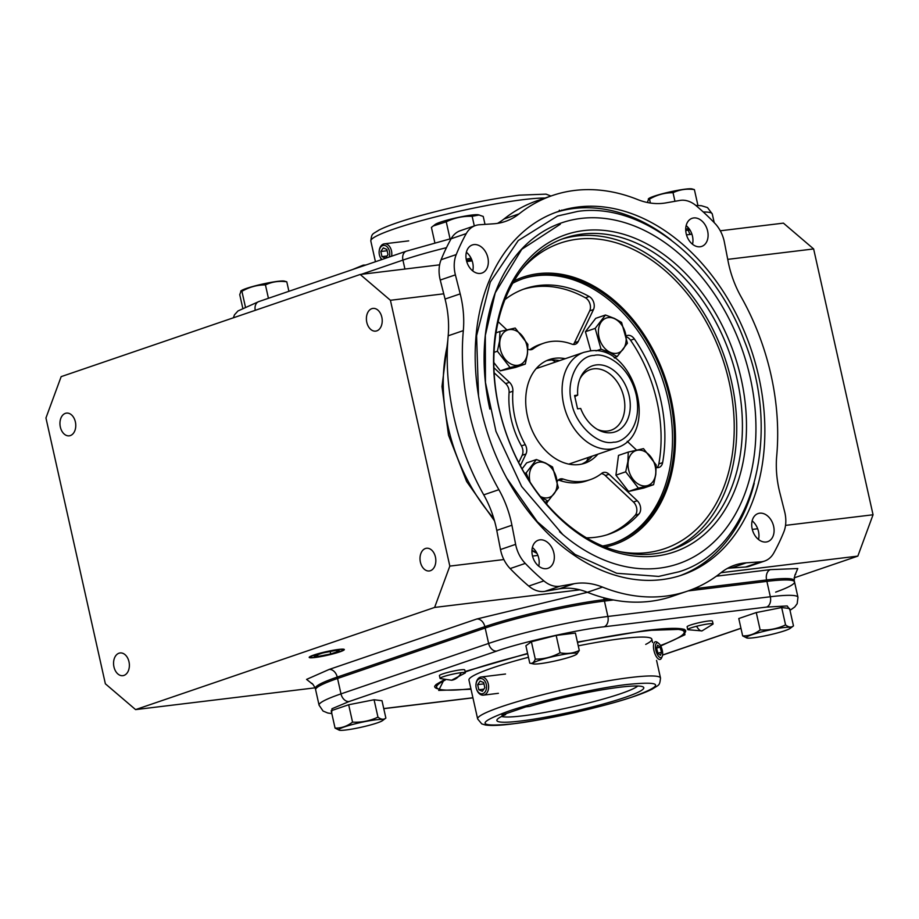 <?xml version="1.0" encoding="UTF-8"?>
<svg xmlns="http://www.w3.org/2000/svg" width="919" height="919" viewBox="0 0 919 919"><rect width="100%" height="100%" fill="white"/><g stroke="black" fill="none" stroke-linecap="round" stroke-linejoin="round"><path stroke-width="1.38" d="M597.878 454.181A54.772 39.448 -108.9 0 1 584.737 463.245A54.772 39.448 -108.9 0 1 527.449 416.215A54.772 39.448 -108.9 0 1 549.309 359.582A54.772 39.448 -108.9 0 1 565.254 358.697M581.842 464.061A54.772 39.448 71.1 0 0 592.192 456.123M512.779 283.213A139.826 100.699 -108.9 0 1 523.704 278.457A139.826 100.699 -108.9 0 1 669.928 398.513A139.826 100.699 -108.9 0 1 614.122 543.072A139.826 100.699 -108.9 0 1 602.565 545.989M613.18 543.393A139.826 100.699 71.1 0 0 668.044 399.156A139.826 100.699 71.1 0 0 522.762 278.779M504.99 299.56A129.728 93.428 -108.9 0 1 525.082 288.646A129.728 93.428 -108.9 0 1 589.205 296.515A8.65 6.226 -108.9 0 1 593.973 303.419A8.65 6.226 -108.9 0 1 593.479 309.577L578.235 341.466A8.65 6.226 -108.9 0 1 575.294 344.257A8.65 6.226 -108.9 0 1 571.905 344.143A72.073 51.912 71.1 0 0 543.715 343.212A72.073 51.912 71.1 0 0 533.123 348.841A8.65 6.226 -108.9 0 1 531.848 349.519A8.65 6.226 -108.9 0 1 527.874 349.151M573.249 344.464A8.65 6.226 71.1 0 0 574.455 342.764L589.688 310.863A8.65 6.226 71.1 0 0 590.193 304.706A8.65 6.226 71.1 0 0 585.426 297.802A129.728 93.428 71.1 0 0 523.198 289.324M626.241 335.963A8.65 6.226 -108.9 0 1 627.057 335.584A8.65 6.226 -108.9 0 1 634.351 338.939A129.728 93.428 -108.9 0 1 660.75 400.041A129.728 93.428 -108.9 0 1 662.622 462.636A8.65 6.226 -108.9 0 1 659.049 467.403A8.65 6.226 -108.9 0 1 656.223 467.472M657.005 467.61A8.65 6.226 71.1 0 0 658.831 463.923A129.728 93.428 71.1 0 0 656.959 401.339A129.728 93.428 71.1 0 0 630.56 340.237A8.65 6.226 71.1 0 0 626.436 336.917M557.362 481.28A8.65 6.226 -108.9 0 1 560.027 479.029A8.65 6.226 -108.9 0 1 563.278 479.086A72.073 51.912 71.1 0 0 590.331 479.615A72.073 51.912 71.1 0 0 601.796 473.308A8.65 6.226 -108.9 0 1 603.174 472.55A8.65 6.226 -108.9 0 1 609.067 474.261L637.223 500.729A8.65 6.226 -108.9 0 1 640.382 506.438A8.65 6.226 -108.9 0 1 638.923 514.043A129.728 93.428 -108.9 0 1 608.964 534.18A129.728 93.428 -108.9 0 1 586.402 537.833M607.068 534.789A129.728 93.428 71.1 0 0 635.144 515.329A8.65 6.226 71.1 0 0 636.591 507.736A8.65 6.226 71.1 0 0 633.444 502.015L605.276 475.548A8.65 6.226 71.1 0 0 601.394 473.618M493.928 367.715L509.471 382.327A8.65 6.226 -108.9 0 1 512.63 388.036A8.65 6.226 -108.9 0 1 512.871 391.218A72.073 51.912 71.1 0 0 525.231 444.612A8.65 6.226 -108.9 0 1 526.472 447.84A8.65 6.226 -108.9 0 1 525.967 453.997L520.349 465.749M518.695 462.59L522.176 455.296A8.65 6.226 71.1 0 0 522.681 449.138A8.65 6.226 71.1 0 0 521.452 445.91L525.231 444.612M512.871 391.218L509.092 392.516A8.65 6.226 71.1 0 0 508.839 389.334A8.65 6.226 71.1 0 0 505.68 383.614L494.146 372.769M588.413 457.421A64.87 46.72 -108.9 0 1 586.598 461.281M552.434 195.517L537.293 200.687A209.015 150.532 71.1 0 0 503.968 219.032L519.109 213.863A209.015 150.532 -108.9 0 1 552.434 195.517A209.015 150.532 -108.9 0 1 637.499 199.503A86.489 62.285 -108.9 0 0 665.896 202.892L679.922 200.434A28.834 20.758 -108.9 0 1 696.142 205.707A239.422 172.439 -108.9 0 1 714.764 223.202A28.834 20.758 -108.9 0 1 724.183 241.157A28.834 20.758 -108.9 0 1 724.402 242.248L728.124 261.375A86.489 62.285 -108.9 0 0 741.151 296.929A209.015 150.532 -108.9 0 1 771.018 374.986A209.015 150.532 -108.9 0 1 776.704 455.985A86.489 62.285 -108.9 0 0 779.84 492.745L784.642 511.734A28.834 20.758 -108.9 0 1 784.906 512.813A28.834 20.758 -108.9 0 1 783.792 532.044A239.422 172.439 -108.9 0 1 773.775 553.02A28.834 20.758 -108.9 0 1 764.585 561.061A28.834 20.758 -108.9 0 1 760.714 561.842L746.354 562.83L731.214 567.999L745.562 567.012A28.834 20.758 71.1 0 0 749.444 566.242L764.585 561.061M445.06 299.043L460.201 293.873L455.387 274.873A28.834 20.758 -108.9 0 1 456.238 254.563A239.422 172.439 -108.9 0 1 466.255 233.598A28.834 20.758 -108.9 0 1 475.445 225.546L460.304 230.715A28.834 20.758 71.1 0 0 451.114 238.768A239.422 172.439 71.1 0 0 441.097 259.732A28.834 20.758 71.1 0 0 440.247 280.042L445.06 299.043A86.489 62.285 -108.9 0 1 445.83 302.282A86.489 62.285 -108.9 0 1 448.185 335.803A209.015 150.532 71.1 0 0 483.739 494.859L498.879 489.678A86.489 62.285 -108.9 0 1 511.24 521.981A86.489 62.285 -108.9 0 1 511.917 525.231L496.777 530.412L500.487 549.539A28.834 20.758 71.1 0 0 510.137 568.574A239.422 172.439 71.1 0 0 528.747 586.069A28.834 20.758 71.1 0 0 544.967 591.342L558.993 588.884A86.489 62.285 -108.9 0 1 587.39 592.284A209.015 150.532 71.1 0 0 672.455 596.259L687.596 591.089A209.015 150.532 -108.9 0 1 602.531 587.103L587.39 592.284M483.739 494.859A86.489 62.285 -108.9 0 1 496.099 527.161A86.489 62.285 -108.9 0 1 496.777 530.412M460.201 293.873A86.489 62.285 -108.9 0 1 460.97 297.113A86.489 62.285 -108.9 0 1 463.325 330.622L448.185 335.803M487.863 257.711A14.842 10.695 -108.9 0 1 481.935 273.058A14.842 10.695 -108.9 0 1 466.404 260.307A14.842 10.695 -108.9 0 1 472.332 244.959A14.842 10.695 -108.9 0 1 487.863 257.711M466.381 252.277A14.842 10.695 -108.9 0 1 472.722 262.88A14.842 10.695 -108.9 0 1 472.745 270.921M707.63 231.048A14.842 10.695 -108.9 0 1 701.702 246.407A14.842 10.695 -108.9 0 1 686.183 233.656A14.842 10.695 -108.9 0 1 692.11 218.308A14.842 10.695 -108.9 0 1 707.63 231.048M686.148 225.614A14.842 10.695 -108.9 0 1 692.489 236.229A14.842 10.695 -108.9 0 1 692.524 244.259M773.626 526.3A14.842 10.695 -108.9 0 1 767.698 541.647A14.842 10.695 -108.9 0 1 752.179 528.907A14.842 10.695 -108.9 0 1 758.106 513.549A14.842 10.695 -108.9 0 1 773.626 526.3M752.144 520.866A14.842 10.695 -108.9 0 1 758.485 531.469A14.842 10.695 -108.9 0 1 758.52 539.51M553.858 552.951A14.842 10.695 -108.9 0 1 547.931 568.31A14.842 10.695 -108.9 0 1 532.4 555.558A14.842 10.695 -108.9 0 1 538.327 540.211A14.842 10.695 -108.9 0 1 553.858 552.951M532.377 547.517A14.842 10.695 -108.9 0 1 538.718 558.132A14.842 10.695 -108.9 0 1 538.741 566.161M522.693 268.486A161.445 116.276 -108.9 0 1 528.161 262.823A161.445 116.276 -108.9 0 1 577.419 239.193A161.445 116.276 -108.9 0 1 729.077 381.741A161.445 116.276 -108.9 0 1 647.47 552.583A161.445 116.276 -108.9 0 1 627.206 552.721A161.445 116.276 -108.9 0 1 619.417 551.584M514.123 280.904A141.262 101.733 -108.9 0 1 538.27 273.655A141.262 101.733 -108.9 0 1 670.1 394.676A141.262 101.733 -108.9 0 1 605.047 547M481.303 410.127A192.002 138.287 71.1 0 0 682.093 574.995A192.002 138.287 71.1 0 0 758.726 376.48A192.002 138.287 71.1 0 0 557.936 211.611A192.002 138.287 71.1 0 0 481.303 410.127M679.819 575.742A192.002 138.287 71.1 0 0 754.246 483.268M737.153 379.513A164.754 118.666 -108.9 0 1 671.398 549.861A164.754 118.666 -108.9 0 1 499.097 408.392A164.754 118.666 -108.9 0 1 564.852 238.044A164.754 118.666 -108.9 0 1 737.153 379.513M562.037 239.066A164.754 118.666 -108.9 0 1 731.478 381.454A164.754 118.666 -108.9 0 1 668.538 550.78M741.128 378.617A167.637 120.734 -108.9 0 1 656.384 556.018A167.637 120.734 -108.9 0 1 498.902 407.99A167.637 120.734 -108.9 0 1 583.645 230.6A167.637 120.734 -108.9 0 1 741.128 378.617M489.838 409.093A180.181 129.774 -108.9 0 1 561.762 222.8A180.181 129.774 -108.9 0 1 750.191 377.514A180.181 129.774 -108.9 0 1 678.279 563.807A180.181 129.774 -108.9 0 1 559.533 531.71M506.828 329.829L498.178 321.696M614.708 358.065L615.064 357.33M636.568 450.103L627.229 441.315M546.495 503.968L547.793 501.246M551.986 359.995A64.87 46.72 -108.9 0 1 555.788 361.937M559.568 360.639A54.772 39.448 71.1 0 0 546.529 360.696M543.715 343.212L539.935 344.499A72.073 51.912 71.1 0 0 529.872 349.737M563.278 479.086L559.487 480.384A72.073 51.912 71.1 0 0 586.54 480.901L590.331 479.615M559.487 480.384A8.65 6.226 71.1 0 0 558.281 480.109M509.092 392.516A72.073 51.912 71.1 0 0 521.452 445.91M727.389 568.424A86.489 62.285 -108.9 0 1 731.214 567.999M503.968 219.032A86.489 62.285 -108.9 0 1 497.512 223.363M687.596 591.089A209.015 150.532 -108.9 0 0 720.933 572.744A86.489 62.285 -108.9 0 1 734.729 565.151A86.489 62.285 -108.9 0 1 746.354 562.83M558.993 588.884L574.134 583.714A86.489 62.285 -108.9 0 1 602.531 587.103M574.134 583.714L560.108 586.173A28.834 20.758 -108.9 0 1 543.887 580.9A239.422 172.439 -108.9 0 1 525.277 563.404A28.834 20.758 -108.9 0 1 515.628 544.358L511.917 525.231M498.879 489.678A209.015 150.532 -108.9 0 1 463.325 330.622M475.445 225.546A28.834 20.758 -108.9 0 1 479.327 224.764L493.675 223.788A86.489 62.285 -108.9 0 0 505.312 221.456A86.489 62.285 -108.9 0 0 519.109 213.863M671.134 240.02A192.002 138.287 71.1 0 0 555.673 212.415M571.308 656.603A22.665 2.366 -12.6 0 1 549.596 662.117A22.665 2.366 -12.6 0 1 533.491 663.932A22.665 2.366 -12.6 0 1 538.557 660.577A22.665 2.366 -12.6 0 1 564.967 654.202A22.665 2.366 -12.6 0 1 576.592 654.294A22.665 2.366 -12.6 0 1 571.308 656.603M529.769 663.139C532.067 663.932 533.905 662.599 535.283 659.13L531.4 641.749L525.886 645.758L529.769 663.139L533.491 663.932M531.4 641.749L556.167 635.42L575.409 633.076L579.292 650.457L576.753 654.167M556.167 635.42L560.05 652.789C566.885 654.144 573.307 653.363 579.292 650.457M535.283 659.13C543.956 659.153 552.216 657.039 560.05 652.789M499.89 341.121A18.414 13.268 -108.9 0 1 515.8 330.645A18.414 13.268 -108.9 0 1 527.334 353.769A18.414 13.268 -108.9 0 1 511.423 364.246A18.414 13.268 -108.9 0 1 499.89 341.121M527.874 344.349L527.472 353.907L525.3 364.085L510.056 367.52L497.386 351.219L499.557 341.041L499.947 331.483L515.203 328.049L527.874 344.349M525.3 364.085L515.548 367.416L500.304 370.851L493.848 362.546M496.053 332.816L499.947 331.483M494.066 352.345L497.386 351.219M500.304 370.851L510.056 367.52M338.835 652.008A16.726 1.746 -12.6 0 1 321.868 656.258A16.726 1.746 -12.6 0 1 310.576 657.28A16.726 1.746 -12.6 0 1 314.677 654.937A16.726 1.746 -12.6 0 1 333.264 650.388A16.726 1.746 -12.6 0 1 343.028 650.02A16.726 1.746 -12.6 0 1 338.835 652.008M330.714 653.96L339.456 650.974L335.504 650.48L322.799 652.984L314.057 655.971L318.02 656.453L330.714 653.96L330.174 651.537M318.02 656.453L317.641 654.753M794.946 575.305L797.772 568.539L770.386 569.631A8.65 5.928 -96.9 0 0 766.584 579.969L766.894 581.371L688.067 590.928L766.894 581.371A86.489 9.041 -12.6 0 1 794.521 581.899A86.489 9.041 167.4 0 0 766.894 581.371L770.34 596.753A8.65 5.928 83.1 0 1 766.538 607.091L787.204 605.954L789.88 609.768M613.513 599.969L604.438 601.072A86.489 9.041 167.4 0 0 485.175 628.045L337.549 678.486A86.489 9.041 167.4 0 0 315.631 689.778A86.489 9.041 -12.6 0 1 337.549 678.486L485.175 628.045A86.489 9.041 -12.6 0 1 604.438 601.072L613.513 599.969M685.735 230.531L688.4 230.209L688.09 228.808L685.712 229.095L688.09 228.808A86.489 9.041 -12.6 0 1 689.078 228.693A86.489 9.041 167.4 0 0 688.09 228.808L687.699 227.039M466.197 259.238A86.489 9.041 -12.6 0 1 471.045 258.17A86.489 9.041 167.4 0 0 466.197 259.238M512.607 723.839C541.693 720.852 607.918 705.872 633.857 696.407C664.667 685 662.725 680.99 628.068 684.391C598.981 687.366 532.756 702.346 506.817 711.811C476.008 723.23 477.937 727.239 512.607 723.839M501.613 716.452A70.935 7.409 167.4 0 0 551.205 711.26A70.935 7.409 167.4 0 0 620.647 693.696A70.935 7.409 167.4 0 0 637.775 686.011M505.576 714.614L501.923 715.062L525.955 706.849L529.62 706.401A75.266 7.869 -12.6 0 1 643.197 686.975A75.266 7.869 -12.6 0 1 572.055 711.788A75.266 7.869 -12.6 0 1 497.11 719.634A75.266 7.869 -12.6 0 1 505.576 714.614L506.059 713.649M465.209 671.973A126.845 13.257 -12.6 0 1 507.633 658.992A126.845 13.257 -12.6 0 1 527.667 653.754M577.488 642.392A126.845 13.257 -12.6 0 1 684.184 631.95A126.845 13.257 -12.6 0 1 660.451 645.517M528.459 657.28A93.692 9.799 167.4 0 0 521.429 659.153A93.692 9.799 167.4 0 0 468.954 680.06L477.65 718.957A93.692 9.799 167.4 0 1 501.395 706.722A93.692 9.799 167.4 0 1 630.595 677.498A93.692 9.799 167.4 0 1 660.52 678.073L656.568 660.393M470.907 688.779A126.845 13.257 -12.6 0 1 436.594 687.297A126.845 13.257 -12.6 0 1 445.244 680.071M645.712 644.391A93.692 9.799 167.4 0 0 651.835 639.187A93.692 9.799 167.4 0 0 578.258 645.839M485.002 224.374L483.233 216.436L478.351 214.793A22.665 2.366 167.4 0 0 447.496 220.02A22.665 2.366 167.4 0 0 435.25 224.42L431.413 227.407L434.836 242.696M479.213 214.966L472.148 216.298C463.107 215.988 454.468 217.826 446.243 221.789L450.057 238.848M474.307 225.936L472.148 216.298M446.243 221.789L433.194 225.971M697.935 205.454L694.396 189.613L691.904 188.889A22.665 2.366 167.4 0 0 690.491 188.774A22.665 2.366 167.4 0 0 667.86 192.393A22.665 2.366 167.4 0 0 648.803 198.527L647.367 202.502M650.399 203.042L649.515 199.113L648.32 198.883M674.96 201.307L673.041 192.703C664.782 192.691 656.947 194.828 649.515 199.113M694.396 189.613C686.849 188.51 679.738 189.532 673.041 192.703M288.911 291.3L286.785 281.811L284.304 281.088A22.665 2.366 167.4 0 0 282.891 280.973A22.665 2.366 167.4 0 0 260.261 284.591A22.665 2.366 167.4 0 0 241.203 290.726L239.744 294.643L242.742 308.037M286.785 281.811C279.25 280.709 272.127 281.742 265.442 284.901C257.182 284.901 249.336 287.038 241.915 291.312L240.721 291.093M245.373 306.774L241.915 291.312M268.428 298.296L265.442 284.901M753.591 637.775A22.665 2.366 -12.6 0 1 747.044 638.027A22.665 2.366 -12.6 0 1 757.061 633.134A22.665 2.366 -12.6 0 1 783.356 627.608A22.665 2.366 -12.6 0 1 790.145 628.389A22.665 2.366 -12.6 0 1 775.326 633.478A22.665 2.366 -12.6 0 1 753.591 637.775M746.848 637.981L742.667 635.902C748.939 636.051 754.763 634.064 760.151 629.929C769.042 630.4 777.508 628.722 785.561 624.92L781.678 607.551L789.593 608.516L793.476 625.885C791.293 627.688 788.651 627.367 785.561 624.92M742.667 635.902L738.784 618.533L756.268 612.559L781.678 607.551M756.268 612.559L760.151 629.929M790.145 628.389L793.476 625.885M375.756 719.807A22.665 2.366 -12.6 0 1 382.545 720.599A22.665 2.366 -12.6 0 1 367.726 725.688A22.665 2.366 -12.6 0 1 345.992 729.973A22.665 2.366 -12.6 0 1 339.444 730.226A22.665 2.366 -12.6 0 1 349.461 725.332A22.665 2.366 -12.6 0 1 375.756 719.807M339.249 730.18L335.067 728.101L331.185 710.732L348.669 704.758L374.079 699.75L377.962 717.119C381.052 719.566 383.694 719.887 385.877 718.084L382.545 720.599M374.079 699.75L381.994 700.715L385.877 718.084M348.669 704.758L352.551 722.127C361.431 722.598 369.909 720.933 377.962 717.119M335.067 728.101C341.328 728.25 347.164 726.263 352.551 722.127M530.068 482.165A18.414 13.268 -108.9 0 1 545.427 463.21A18.414 13.268 -108.9 0 1 556.96 486.323A18.414 13.268 -108.9 0 1 541.05 496.8A18.414 13.268 -108.9 0 1 540.269 496.409M529.367 481.085L526.139 472.917L536.42 459.534L545.369 462.946L552.549 466.967L558.373 487.771L548.092 501.154L540.912 497.133M522.049 468.874L526.667 462.866L536.42 459.534M526.139 472.917L524.646 473.423M544.99 502.211L548.092 501.154M655.638 474.365A18.414 13.268 -108.9 0 1 639.727 484.841A18.414 13.268 -108.9 0 1 628.194 461.717A18.414 13.268 -108.9 0 1 644.104 451.24A18.414 13.268 -108.9 0 1 655.638 474.365M625.69 471.815L627.861 461.637L628.263 452.079L643.507 448.644L656.177 464.945L655.775 474.503L653.604 484.681L638.36 488.115L625.69 471.815L615.937 475.146L618.498 455.41L628.263 452.079M653.604 484.681L643.851 488.012L628.607 491.447L615.937 475.146M638.36 488.115L628.607 491.447M614.478 318.675A18.414 13.268 -108.9 0 1 626 341.799A18.414 13.268 -108.9 0 1 610.101 352.276A18.414 13.268 -108.9 0 1 598.568 329.151A18.414 13.268 -108.9 0 1 614.478 318.675M617.131 356.618L609.963 352.597L601.015 349.186L595.179 328.382L605.472 315.01L614.42 318.422L621.589 322.431L627.413 343.235L617.131 356.618L614.11 357.652M590.802 350.897L585.426 331.713L595.719 318.342L605.472 315.01M585.426 331.713L595.179 328.382M596.029 350.897L601.015 349.186M451.562 680.232L440.224 678.544A12.969 1.356 -12.6 0 1 440.052 678.383A12.969 1.356 -12.6 0 1 447.45 675.454A12.969 1.356 -12.6 0 1 461.235 672.651A12.969 1.356 -12.6 0 1 465.37 672.731A12.969 1.356 -12.6 0 1 465.29 672.938L451.562 680.232A21.619 14.83 -96.9 0 0 461.235 672.651M465.37 672.731L464.75 669.928A12.969 1.356 167.4 0 0 460.603 669.848A12.969 1.356 167.4 0 0 446.829 672.662A12.969 1.356 167.4 0 0 439.431 675.591L440.052 678.383M696.545 626.264A12.969 1.356 -12.6 0 1 713.064 623.898A12.969 1.356 -12.6 0 1 712.983 624.116L702.013 630.894L687.906 629.722A12.969 1.356 -12.6 0 1 687.745 629.561A12.969 1.356 -12.6 0 1 696.545 626.264A21.619 6.077 75.6 0 0 702.013 630.894M713.064 623.898L712.432 621.106A12.969 1.356 167.4 0 0 695.913 623.461A12.969 1.356 167.4 0 0 687.113 626.758L687.745 629.561M596.351 364.912A34.922 25.146 -108.9 0 1 629.159 395.744A34.922 25.146 -108.9 0 1 611.503 432.688A34.922 25.146 -108.9 0 1 598.706 430.126A34.922 25.146 -108.9 0 1 580.682 408.461L577.557 408.84L574.582 395.515L577.706 395.136A34.922 25.146 -108.9 0 1 580.624 377.227A34.922 25.146 -108.9 0 1 596.351 364.912M597.258 429.322A32.039 23.078 71.1 0 0 607.597 431.011A32.039 23.078 71.1 0 0 611.009 430.241A32.039 23.078 71.1 0 0 623.208 394.768A32.039 23.078 71.1 0 0 593.697 368.829A32.039 23.078 71.1 0 0 590.297 369.61A32.039 23.078 71.1 0 0 579.969 378.743M574.823 396.594L577.706 395.136M594.237 355.435C577.775 355.504 565.438 381.339 571.641 402.717C575.076 424.429 598.005 445.991 613.628 442.177C623.461 442.774 642.944 427.036 636.212 394.883C628.596 362.833 603.289 352.54 594.237 355.435M376.79 330.863A11.442 7.846 -96.9 0 0 381.982 317.997A11.442 7.846 -96.9 0 0 372.93 308.405A11.442 7.846 -96.9 0 0 371.827 308.658A11.442 7.846 -96.9 0 0 366.635 321.524A11.442 7.846 -96.9 0 0 375.687 331.116A11.442 7.846 -96.9 0 0 376.79 330.863M430.402 570.71A11.442 7.846 -96.9 0 0 435.595 557.844A11.442 7.846 -96.9 0 0 426.542 548.252A11.442 7.846 -96.9 0 0 425.44 548.505A11.442 7.846 -96.9 0 0 420.247 561.371A11.442 7.846 -96.9 0 0 429.299 570.963A11.442 7.846 -96.9 0 0 430.402 570.71M70.338 435.572A11.442 7.846 -96.9 0 0 75.53 422.706A11.442 7.846 -96.9 0 0 66.478 413.113A11.442 7.846 -96.9 0 0 65.375 413.366A11.442 7.846 -96.9 0 0 60.183 426.232A11.442 7.846 -96.9 0 0 69.235 435.824A11.442 7.846 -96.9 0 0 70.338 435.572M123.95 675.419A11.442 7.846 -96.9 0 0 129.142 662.553A11.442 7.846 -96.9 0 0 120.09 652.961A11.442 7.846 -96.9 0 0 118.988 653.214A11.442 7.846 -96.9 0 0 113.795 666.08A11.442 7.846 -96.9 0 0 122.847 675.672A11.442 7.846 -96.9 0 0 123.95 675.419M314.941 657.51A18.001 1.884 167.4 0 0 334.079 653.604A18.001 1.884 167.4 0 0 344.326 649.538A18.001 1.884 167.4 0 0 338.571 649.434A18.001 1.884 167.4 0 0 319.49 653.329A18.001 1.884 167.4 0 0 309.186 657.395A18.001 1.884 167.4 0 0 314.941 657.51M727.733 259.365L813.637 248.946L873.05 514.766L857.841 556.11L794.085 577.89M813.637 248.946L783.413 223.133L720.278 230.795M449.828 566.104L434.618 607.436L135.587 709.606L105.363 683.793L45.95 417.973L61.159 376.641L360.191 274.471L390.414 300.283L449.828 566.104L503.865 559.545M434.618 607.436L579.855 589.826M720.978 572.709L857.841 556.11M315.171 687.826L135.587 709.606M532.526 556.075L537.914 555.421M752.293 529.413L757.681 528.758M785.527 525.381L873.05 514.766M390.414 300.283L443.739 293.816M691.938 234.23L686.493 234.885M472.171 260.881L466.726 261.547M439.615 264.833L360.191 274.471M790.007 610.331L794.717 607.011L797.175 603.691L797.968 597.293L794.521 581.899A86.489 9.041 -12.6 0 1 775.659 592.123M476.191 687.906A7.685 5.273 -96.9 0 0 476.616 689.33A7.685 5.273 -96.9 0 0 483.394 693.431A7.685 5.273 -96.9 0 0 486.289 684.46A7.685 5.273 -96.9 0 0 480.832 678.521A7.685 5.273 -96.9 0 0 475.996 684.23A7.685 5.273 -96.9 0 0 476.191 687.906M475.996 684.23L476.053 683.725A9.156 6.272 83.1 0 1 481.188 676.97A9.156 6.272 83.1 0 1 488.299 684A9.156 6.272 83.1 0 1 483.394 695.143A9.156 6.272 83.1 0 1 476.789 689.801L476.616 689.33M478.81 689.767L482.383 691.306L484.818 687.722L483.67 682.587L480.086 681.048L477.662 684.644L478.81 689.767L483.842 689.158M483.957 683.874L477.662 684.644M658.728 643.357A7.685 3.102 74.7 0 0 658.544 643.22A7.685 3.102 74.7 0 0 655.465 647.527A7.685 3.102 74.7 0 0 659.371 657.119A7.685 3.102 74.7 0 0 662.185 656.534A7.685 3.102 74.7 0 0 662.094 649.607A7.685 3.102 74.7 0 0 658.728 643.357M662.185 656.534L661.485 658.096A9.156 3.687 -105.3 0 1 660.164 659.417A9.156 3.687 -105.3 0 1 658.13 658.785A9.156 3.687 -105.3 0 1 653.708 649.308A9.156 3.687 -105.3 0 1 655.35 641.761A9.156 3.687 -105.3 0 1 657.165 642.232A9.156 3.687 -105.3 0 1 657.384 642.404M657.625 645.149L656.58 648.251L658.004 653.34L660.474 655.327L661.519 652.226L660.095 647.137L657.625 645.149M656.637 648.079L660.095 647.137M657.958 653.191L661.519 652.226M381.982 259.491A7.685 5.273 83.1 0 1 379.788 256.183A7.685 5.273 83.1 0 1 379.375 254.758A7.685 5.273 83.1 0 1 379.179 251.082A7.685 5.273 83.1 0 1 384.016 245.373A7.685 5.273 83.1 0 1 389.461 251.312A7.685 5.273 83.1 0 1 389.185 257.033M379.788 256.183L379.972 256.654A9.156 6.272 -96.9 0 0 381.638 259.618M391.563 256.229A9.156 6.272 -96.9 0 0 391.483 250.853A9.156 6.272 -96.9 0 0 384.372 243.822A9.156 6.272 -96.9 0 0 379.237 250.577L379.179 251.082M380.845 251.496L383.269 247.912L386.853 249.44L387.99 254.574L385.566 258.17L381.982 256.631L380.845 251.496L387.14 250.738M387.014 256.022L381.982 256.631M561.727 210.072A7.685 3.102 -105.3 0 1 562.313 210.577M558.867 211.473A7.685 3.102 -105.3 0 1 559.464 210.187M536.73 552.824A155.437 111.946 -108.9 0 1 531.963 550.217M493.802 518.454A155.437 111.946 -108.9 0 1 447.564 344.476M585.426 297.802L589.205 296.515M630.56 340.237L634.351 338.939M637.223 500.729L633.444 502.015M505.68 383.614L509.471 382.327M530.424 349.76L533.123 348.841M574.455 342.764L578.235 341.466M589.688 310.863L593.479 309.577M658.831 463.923L662.622 462.636M605.276 475.548L609.067 474.261M635.144 515.329L638.923 514.043M522.176 455.296L525.967 453.997M760.714 561.842L745.562 567.012M560.108 586.173L544.967 591.342M543.887 580.9L528.747 586.069M525.277 563.404L510.137 568.574M515.628 544.358L500.487 549.539M455.387 274.873L440.247 280.042M456.238 254.563L441.097 259.732M466.255 233.598L451.114 238.768M660.704 645.977L684.919 634.765L684.173 629.216L645.712 630.468L577.419 642.071L645.575 630.503C665.207 628.182 677.843 627.757 683.495 629.216L685.482 630.17A128.603 13.44 -12.6 0 1 683.058 634.374M438.662 689.009A128.603 13.44 -12.6 0 1 434.664 686.229L436.054 684.54L444.061 679.83M331.702 713.018L331.977 708.733L349.117 701.519L496.742 651.077C519.511 642.737 578.533 629.389 604.082 626.792L766.538 607.091M472.906 697.762L383.751 708.572M740.955 628.228L662.576 655.006M465.106 671.513L527.598 653.432L465.094 671.49M443.992 679.807L438.662 690.433L471.01 689.25M797.968 597.293A86.489 9.041 167.4 0 0 770.34 596.753L607.884 616.465A8.65 5.928 83.1 0 1 604.082 626.792M603.852 597.764A8.65 5.928 -96.9 0 0 604.128 599.67L607.884 616.465A86.489 9.041 167.4 0 0 488.621 643.438A8.65 6.226 71.1 0 0 496.742 651.077M587.471 592.307L476.743 619.015A8.65 6.226 -108.9 0 1 484.864 626.655L488.621 643.438L340.995 693.879A8.65 6.226 71.1 0 0 349.117 701.519M476.743 619.015L329.117 669.457A8.65 6.226 -108.9 0 1 337.239 677.085L340.995 693.879A86.489 9.041 167.4 0 0 319.065 705.172L323.063 711.042L327.853 713.041L331.828 713.581M255.252 310.323A8.65 6.226 -108.9 0 1 258.756 301.604L237.975 310.967L234.494 314.803L233.357 317.802M361.27 274.333L402.936 260.1A8.65 6.226 -108.9 0 1 406.382 251.163L258.756 301.604M404.923 269.037L402.936 260.1A86.489 9.041 -12.6 0 1 446.462 247.682M703.276 211.99A86.489 9.041 -12.6 0 1 712.271 213.955L707.504 207.579L701.392 205.718L695.798 205.419M545.047 198.044A93.692 9.799 167.4 0 0 523.773 199.584A93.692 9.799 167.4 0 0 394.573 228.808A93.692 9.799 167.4 0 0 370.817 241.042L375.446 261.731M365.865 265.005L363.177 265.154A21.619 14.83 83.1 0 1 365.463 265.143M568.792 464.118L616.454 447.84A50.453 36.335 -108.9 0 1 611.089 449.058A50.453 36.335 -108.9 0 1 564.622 408.197A50.453 36.335 -108.9 0 1 583.829 352.356L536.168 368.634M329.117 669.457L306.567 679.405L312.437 683.989M770.386 569.631L716.395 576.179M609.136 599.062L604.128 599.67A86.489 9.041 167.4 0 0 484.864 626.655L337.239 677.085A86.489 9.041 167.4 0 0 315.32 688.377C313.172 684.368 311.851 682.714 311.323 683.403M795.693 574.306L795.705 574.306C795.119 573.605 794.625 575.673 794.211 580.498A86.489 9.041 167.4 0 0 766.584 579.969L693.661 588.815M466.484 260.651A86.489 9.041 -12.6 0 1 471.654 259.503M689.985 230.014A86.489 9.041 -12.6 0 0 688.4 230.209A8.65 5.928 -96.9 0 0 690.307 234.425M537.018 553.376L531.94 550.711M494.525 520.912L466.622 481.51L448.506 435.169L441.982 386.554L447.806 340.478M310.576 657.28L309.737 656.752M343.028 650.02L343.557 649.193M478.512 395.733L476.593 335.711L490.298 282.03L518.247 240.548L557.534 216.011L577.948 211.359C641.324 202.226 714.258 259.572 744.195 340.455C783.252 436.215 752.293 549.528 679.084 571.756L658.67 576.42L616.706 573.272L575.076 554.456L537.316 521.739L506.61 477.983M562.727 534.479L521.624 486.484L495.961 431.39L485.45 382.442L485.324 335.412L495.238 292.851L521.785 249.29L560.337 224.202M472.929 697.854L383.774 708.664M740.978 628.32L662.565 655.109M315.32 688.377L319.065 705.172M406.382 251.163L451.229 238.572M714.224 222.651L712.271 213.955M370.817 241.042C371.781 233.139 371.988 234.632 379.076 230.014C387.255 225.89 400.684 221.192 419.351 215.942C455.112 206.132 488.426 199.205 519.292 195.161L546.047 194.139L550.941 196.034M477.65 718.957L481.751 723.885L485.301 724.976C490.838 725.838 499.752 725.505 512.055 723.965C542.922 719.91 576.224 712.983 611.985 703.184C630.664 697.923 644.093 693.236 652.272 689.101C659.36 684.483 659.566 685.988 660.52 678.073M652.57 642.519L651.835 639.187M683.575 629.239L684.184 631.95M435.997 684.586L436.594 687.297M363.177 265.154L352.471 269.577M616.454 447.84C660.474 434.974 634.558 343.224 589.757 351.001L583.829 352.356M794.521 581.899L794.211 580.498M483.394 695.143L498.397 693.317M481.188 676.97L505.53 674.018M658.544 643.22L657.165 642.232M384.372 243.822L408.714 240.87"/></g></svg>
